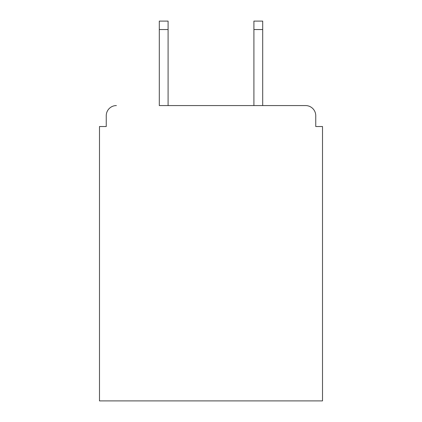 <?xml version="1.0" encoding="UTF-8"?>
<svg xmlns="http://www.w3.org/2000/svg" width="422" height="422" viewBox="0 0 422 422"><rect width="100%" height="100%" fill="white"/><g stroke="black" fill="none" stroke-linecap="round" stroke-linejoin="round"><path stroke-width="0.63" d="M315.751 126.526L315.751 115.712L315.751 126.526L322.508 126.526L322.508 400.9L99.492 400.9L99.492 126.526L106.249 126.526L106.249 115.712L106.249 126.526M159.3 29.545L159.3 21.1L168.088 21.1L168.088 29.545L159.3 29.545L159.3 105.574L305.612 105.574L262.7 105.574L262.7 29.545L253.912 29.545L253.912 21.1L262.7 21.1L262.7 29.545M315.751 115.712A10.139 10.139 0 0 0 305.612 105.574M116.388 105.574A10.139 10.139 0 0 0 106.249 115.712M253.912 29.545L253.912 105.574L168.088 105.574L168.088 29.545"/></g></svg>
